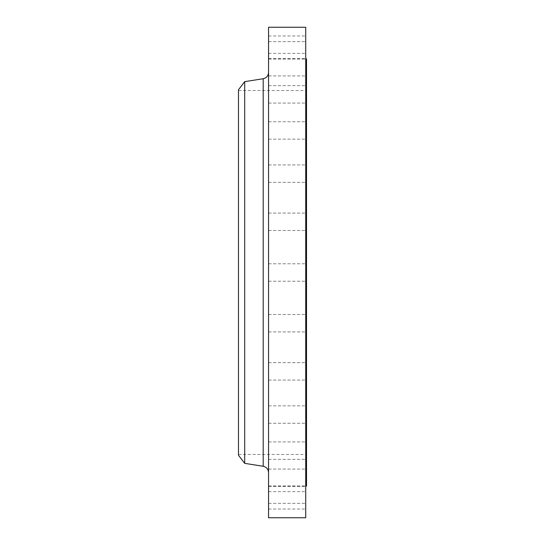 <?xml version="1.0" encoding="UTF-8"?>
<svg xmlns="http://www.w3.org/2000/svg" width="545" height="545" viewBox="0 0 545 545"><rect width="100%" height="100%" fill="white"/><g stroke="black" fill="none" stroke-linecap="round" stroke-linejoin="round"><path stroke-width="0.41" stroke-dasharray="2.73 2.04" d="M305.725 477.781L305.725 469.082L305.725 477.781M268.542 477.781L268.542 469.082L268.542 477.781M305.725 450.633L305.725 459.34L305.725 450.633M268.542 450.633L268.542 459.34L268.542 450.633M305.725 414.561L305.725 405.855L305.725 414.561M268.542 414.561L268.542 405.855L268.542 414.561M305.725 371.356L305.725 380.063L305.725 371.356M268.542 371.356L268.542 380.063L268.542 371.356M305.725 323.199L305.725 331.905L305.725 323.199M268.542 323.199L268.542 331.905L268.542 323.199M305.725 517.75L305.725 27.25M268.542 517.75L268.542 27.25M305.725 221.801L305.725 213.095L305.725 221.801M268.542 221.801L268.542 213.095L268.542 221.801M305.725 173.644L305.725 164.937L305.725 173.644M268.542 173.644L268.542 164.937L268.542 173.644M305.725 130.439L305.725 139.145L305.725 130.439M268.542 130.439L268.542 139.145L268.542 130.439M305.725 94.367L305.725 85.66L305.725 94.367M268.542 94.367L268.542 85.66L268.542 94.367M305.725 67.219L305.725 58.519L305.725 67.219M268.542 67.219L268.542 58.519L268.542 67.219M305.725 50.365L305.725 59.071L305.725 50.365M268.542 50.365L268.542 59.071L268.542 50.365M305.725 44.656L305.725 35.95L305.725 44.656M268.542 44.656L268.542 35.95L268.542 44.656M305.725 494.635L305.725 485.929L305.725 494.635M268.542 494.635L268.542 485.929L268.542 494.635M305.725 500.344L305.725 509.05L305.725 500.344M268.542 500.344L268.542 509.05L268.542 500.344M306.522 486.106L306.522 58.894M238.478 455.252L238.478 89.748M244.698 463.352L244.698 81.648M268.542 272.5L268.542 472.529L268.542 272.5M238.478 272.5L238.478 454.462L238.478 272.5M305.725 272.5L305.725 58.894L305.725 272.5M263.201 78.725L263.201 466.275M268.542 469.082L305.725 469.082L268.542 469.082M268.542 441.934L305.725 441.934L268.542 441.934M268.542 405.855L305.725 405.855L268.542 405.855M268.542 362.657L305.725 362.657L268.542 362.657M268.542 314.499L305.725 314.499L268.542 314.499M268.542 263.8L305.725 263.8L268.542 263.8M268.542 213.095L305.725 213.095L268.542 213.095M268.542 164.937L305.725 164.937L268.542 164.937M268.542 121.739L305.725 121.739L268.542 121.739M268.542 85.66L305.725 85.66L268.542 85.66M268.542 58.519L305.725 58.519L268.542 58.519M268.542 41.665L305.725 41.665L268.542 41.665M268.542 35.95L305.725 35.95M268.542 485.929L305.725 485.929L268.542 485.929M268.542 491.644L305.725 491.644M238.478 90.538L306.522 90.538M238.478 454.462L306.522 454.462M268.542 509.05L305.725 509.05M268.542 503.335L305.725 503.335L268.542 503.335M268.542 486.481L305.725 486.481L268.542 486.481M268.542 459.34L305.725 459.34L268.542 459.34M268.542 423.261L305.725 423.261L268.542 423.261M268.542 380.063L305.725 380.063L268.542 380.063M268.542 331.905L305.725 331.905L268.542 331.905M268.542 281.2L305.725 281.2L268.542 281.2M268.542 230.501L305.725 230.501L268.542 230.501M268.542 182.343L305.725 182.343L268.542 182.343M268.542 139.145L305.725 139.145L268.542 139.145M268.542 103.066L305.725 103.066L268.542 103.066M268.542 75.918L305.725 75.918L268.542 75.918M268.542 59.071L305.725 59.071L268.542 59.071M268.542 53.355L305.725 53.355"/><path stroke-width="0.82" d="M305.725 58.894L306.522 58.894L306.522 486.106L305.725 486.106M244.698 463.352L244.698 81.648L238.478 89.748L238.478 455.252L244.698 463.352L263.201 466.275L263.201 78.725C266.512 77.949 268.29 75.864 268.542 72.471M268.542 272.5L268.542 517.75L305.725 517.75L305.725 27.25L268.542 27.25L268.542 272.5M244.698 81.648L263.201 78.725M263.201 466.275C266.512 467.051 268.29 469.136 268.542 472.529"/></g></svg>
